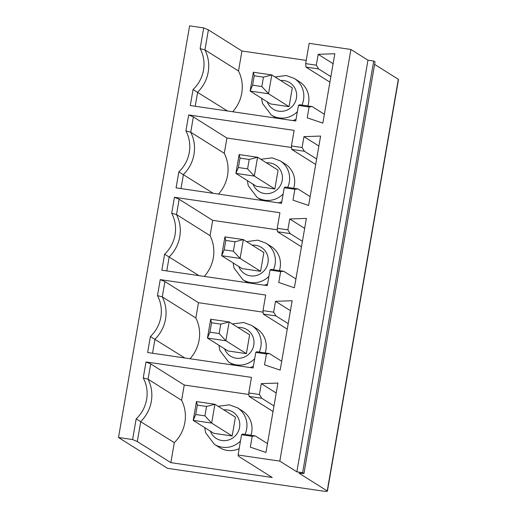 <?xml version="1.0" encoding="UTF-8"?>
<svg xmlns="http://www.w3.org/2000/svg" width="517" height="517" viewBox="0 0 517 517"><rect width="100%" height="100%" fill="white"/><g stroke="black" fill="none" stroke-linecap="round" stroke-linejoin="round"><path stroke-width="0.78" d="M289.048 106.657L268.536 93.758L271.787 74.939L253.356 72.238L250.105 91.057L270.611 103.956L289.048 106.657L292.299 87.838L271.787 74.939L263.444 77.123L261.815 86.533L252.6 85.189L250.105 91.057L268.536 93.758L261.815 86.533M253.356 72.238L254.222 75.779L263.444 77.123M254.222 75.779L252.6 85.189M306.219 60.399L241.95 50.996L238.499 70.991A35.996 34.736 122.2 0 1 232.702 111.75M292.771 120.539A21.598 20.842 -57.8 0 0 296.041 119.343M307.854 105.946A21.598 20.842 -57.8 0 0 299.343 81.634L294.289 78.455A21.598 20.842 122.2 0 1 301.909 105.074M208.396 29.889L204.945 49.884L200.131 48.611L203.704 27.912L208.396 29.889L241.95 50.996M238.499 70.991L204.945 49.884A35.996 34.736 122.2 0 1 197.63 92.22L195.206 106.256M309.088 106.967L298.445 105.41L299.433 104.712L312.113 106.567L309.088 106.967L307.214 117.831L322.834 123.13L334.822 53.736L318.181 54.317L333.103 63.701M132.598 439.566L136.171 418.873A33.883 32.7 -57.8 0 0 143.241 377.933L146.007 361.945L150.699 363.916L148.062 379.207A35.996 34.736 122.2 0 1 140.747 421.549L137.296 441.544L132.598 439.566L118.496 437.505L167.502 468.331L321.897 490.93A7.199 0.743 -170.2 0 0 327.397 491.15A7.199 0.743 -170.2 0 0 327.216 490.937L298.988 473.178L303.951 473.52L375.051 61.866L373.72 61.025L367.962 60.185L350.92 49.464L309.166 43.35L305.663 63.623L305.935 67.074L318.608 68.929L316.307 65.181L318.181 54.317M305.663 63.623L316.307 65.181M227.448 110.981L193.061 89.544A33.883 32.7 -57.8 0 0 200.131 48.611M330.867 76.639L318.608 68.929M329.911 82.158L305.935 67.074M324.366 114.276L312.113 106.567M298.445 105.41L295.756 120.978L190.295 105.539L193.061 89.544M327.397 491.15L398.504 79.495A7.199 0.743 -170.2 0 0 398.323 79.282L374.618 64.373M203.704 27.912L189.603 25.85L118.496 437.505M273.984 405.961L261.725 398.258L259.424 394.503L248.78 392.946L251.469 377.378L146.007 361.945M259.424 394.503L261.298 383.64L277.939 383.065L265.951 452.459L250.325 447.153L252.206 436.29L241.562 434.732L238.059 455.005L279.813 461.119L350.92 49.464M284.227 187.742L285.216 187.044L297.889 188.899L294.864 189.3L284.227 187.742L281.532 203.31L176.077 187.871L178.837 171.877A33.883 32.7 -57.8 0 0 185.907 130.943L188.673 114.948L193.364 116.92L226.918 138.033L224.275 153.323A35.996 34.736 122.2 0 1 218.484 194.082M316.643 158.971L304.39 151.261L302.083 147.513L291.439 145.956L294.134 130.387L188.673 114.948M302.083 147.513L303.964 136.65L320.598 136.068L308.617 205.462L292.99 200.163L294.864 189.3M255.779 352.4L256.775 351.709L269.447 353.563L266.423 353.958L255.779 352.4L253.091 367.968L147.629 352.536L150.395 336.541A33.883 32.7 -57.8 0 0 157.465 295.608L160.231 279.613L164.923 281.584L198.476 302.691L195.833 317.981A35.996 34.736 122.2 0 1 190.036 358.74M288.202 323.636L275.949 315.926L273.642 312.178L262.998 310.62L265.686 295.045L160.231 279.613M273.642 312.178L275.522 301.308L292.157 300.732L280.175 370.127L264.549 364.821L266.423 353.958M270.003 270.068L270.992 269.376L283.665 271.231L280.647 271.625L270.003 270.068L267.315 285.636L161.853 270.204L164.613 254.209A33.883 32.7 -57.8 0 0 171.689 213.275L174.449 197.281L179.147 199.252L212.7 220.358L210.057 235.649A35.996 34.736 122.2 0 1 204.26 276.408M302.426 241.303L290.166 233.594L287.866 229.845L277.222 228.288L279.91 212.72L174.449 197.281M287.866 229.845L289.74 218.982L306.381 218.4L294.393 287.795L278.773 282.495L280.647 271.625M303.951 473.52L302.619 472.68L373.72 61.025M302.619 472.68L296.855 471.84L367.962 60.185M296.855 471.84L279.813 461.119M195.717 414.511L193.216 420.379L196.466 401.56L197.339 405.102L195.717 414.511L204.932 415.862L206.554 406.452L214.904 404.262L235.416 417.161L232.165 435.98L211.653 423.08L204.932 415.862M197.339 405.102L206.554 406.452M196.466 401.56L214.904 404.262L211.653 423.08L193.216 420.379L213.728 433.285L232.165 435.98M240.476 441.014A21.598 20.842 122.2 0 1 214.4 444.342L219.46 447.522A21.598 20.842 -57.8 0 0 239.151 448.666M250.965 435.269A21.598 20.842 -57.8 0 0 242.46 410.963L237.4 407.777A21.598 20.842 122.2 0 1 245.019 434.396M241.562 434.732L242.551 434.034L255.224 435.889L252.206 436.29M267.483 443.599L255.224 435.889M261.725 398.258L249.052 396.397L273.028 411.48M150.699 363.916L184.259 385.023L181.616 400.313L148.062 379.207L143.241 377.933M181.616 400.313A35.996 34.736 122.2 0 1 174.3 442.655L136.171 418.873M137.296 441.544L170.849 462.65L174.3 442.655M238.059 455.005L238.692 456.382L272.246 477.495L170.849 462.65M248.903 394.484L184.259 385.023M276.214 393.023L261.298 383.64M248.78 392.946L249.052 396.397M209.934 332.179L207.44 338.047L210.69 319.235L211.563 322.77L209.934 332.179L219.15 333.53L220.778 324.12L229.128 321.929L249.633 334.829L246.383 353.647L225.877 340.748L219.15 333.53M211.563 322.77L220.778 324.12M210.69 319.235L229.128 321.929L225.877 340.748L207.44 338.047L227.945 350.953L246.383 353.647M250.112 367.535A21.598 20.842 -57.8 0 0 253.375 366.34M265.189 352.937A21.598 20.842 -57.8 0 0 256.684 328.631L251.624 325.445A21.598 20.842 122.2 0 1 259.243 352.064M195.833 317.981L162.28 296.874A35.996 34.736 122.2 0 1 154.971 339.217L152.541 353.253M184.782 357.971L150.395 336.541M281.7 361.273L269.447 353.563M275.949 315.926L263.276 314.071L287.252 329.155M263.121 312.152L198.476 302.691M164.923 281.584L162.28 296.874L157.465 295.608M290.438 310.698L275.522 301.308M262.998 310.62L263.276 314.071M224.158 249.847L221.664 255.721L224.914 236.902L225.78 240.437L224.158 249.847L233.374 251.197L234.996 241.788L243.345 239.597L263.857 252.503L260.607 271.315L240.095 258.416L233.374 251.197M225.78 240.437L234.996 241.788M224.914 236.902L243.345 239.597L240.095 258.416L221.664 255.721L242.169 268.62L260.607 271.315M264.329 285.203A21.598 20.842 -57.8 0 0 267.599 284.007M279.406 270.604A21.598 20.842 -57.8 0 0 270.902 246.299L265.841 243.113A21.598 20.842 122.2 0 1 273.461 269.738M210.057 235.649L176.504 214.542A35.996 34.736 122.2 0 1 169.188 256.884L166.765 270.921M199.006 275.639L164.613 254.209M295.924 278.941L283.665 271.231M290.166 233.594L277.493 231.739L301.469 246.822M277.345 229.826L212.7 220.358M179.147 199.252L176.504 214.542L171.689 213.275M304.662 228.365L289.74 218.982M277.222 228.288L277.493 231.739M238.376 167.514L235.881 173.389L239.132 154.57L240.004 158.105L238.376 167.514L247.598 168.865L249.22 159.456L257.569 157.265L278.075 170.171L274.824 188.989L254.319 176.084L247.598 168.865M240.004 158.105L249.22 159.456M239.132 154.57L257.569 157.265L254.319 176.084L235.881 173.389L256.387 186.288L274.824 188.989M278.553 202.871A21.598 20.842 -57.8 0 0 281.817 201.675M293.63 188.278A21.598 20.842 -57.8 0 0 285.125 163.967L280.065 160.787A21.598 20.842 122.2 0 1 287.685 187.406M224.275 153.323L190.721 132.21A35.996 34.736 122.2 0 1 183.412 174.552L180.989 188.589M213.224 193.306L178.837 171.877M310.142 196.609L297.889 188.899M304.39 151.261L291.717 149.407L315.693 164.49M291.562 147.494L226.918 138.033M193.364 116.92L190.721 132.21L185.907 130.943M318.879 146.033L303.964 136.65M291.439 145.956L291.717 149.407M267.231 101.83A15.6 15.051 -57.8 0 0 293.171 105.365A15.6 15.051 -57.8 0 0 284.098 80.607A15.6 15.051 -57.8 0 0 280.647 80.51M297.359 111.691A21.598 20.842 122.2 0 1 271.283 115.02L262.481 103.4L261.602 98.288M327.216 490.937L398.323 79.282M210.348 431.159A15.6 15.051 -57.8 0 0 236.288 434.687A15.6 15.051 -57.8 0 0 227.209 409.929A15.6 15.051 -57.8 0 0 223.758 409.832M224.565 348.826A15.6 15.051 -57.8 0 0 250.506 352.355A15.6 15.051 -57.8 0 0 241.433 327.604A15.6 15.051 -57.8 0 0 237.982 327.5M254.7 358.682A21.598 20.842 122.2 0 1 228.624 362.01L219.815 350.397L218.937 345.285M238.789 266.494A15.6 15.051 -57.8 0 0 264.73 270.023A15.6 15.051 -57.8 0 0 255.65 245.271A15.6 15.051 -57.8 0 0 252.206 245.168M268.918 276.356A21.598 20.842 122.2 0 1 242.841 279.678L234.039 268.065L233.161 262.953M253.007 184.162A15.6 15.051 -57.8 0 0 278.947 187.69A15.6 15.051 -57.8 0 0 269.874 162.939A15.6 15.051 -57.8 0 0 266.423 162.836M283.142 194.024A21.598 20.842 122.2 0 1 257.065 197.345L248.257 185.732L247.378 180.62M294.289 78.455L286.295 75.508L275.018 76.968M276.207 118.115L271.283 115.02M237.4 407.777L229.412 404.83L218.129 406.291M214.4 444.342L205.598 432.723L204.719 427.617M251.624 325.445L243.63 322.505L232.353 323.959M233.548 365.112L228.624 362.01M265.841 243.113L257.854 240.172L246.577 241.626M247.766 282.78L242.841 279.678M280.065 160.787L272.078 157.84L260.794 159.294M261.99 200.447L257.065 197.345"/></g></svg>
